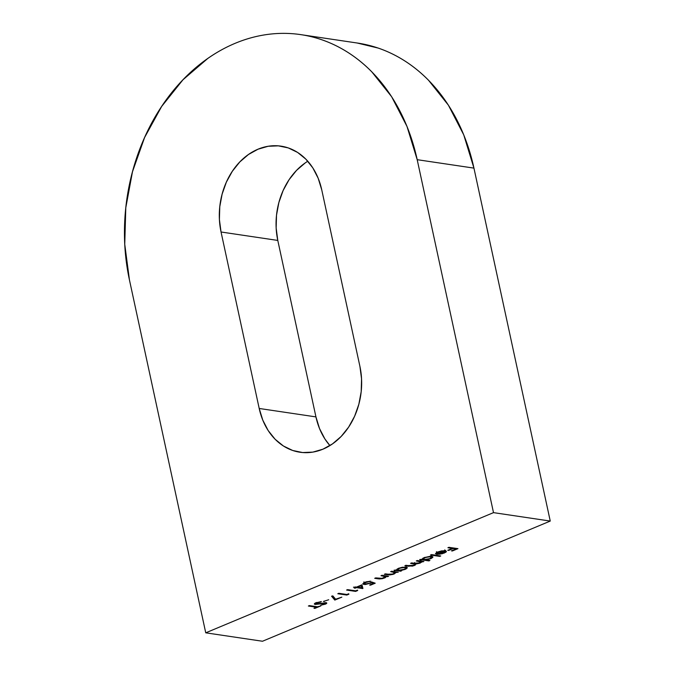 <?xml version="1.0" encoding="UTF-8"?>
<svg xmlns="http://www.w3.org/2000/svg" width="675" height="675" viewBox="0 0 675 675"><rect width="100%" height="100%" fill="white"/><g stroke="black" fill="none" stroke-linecap="round" stroke-linejoin="round"><path stroke-width="1.01" d="M307.792 161.232A65.517 51.764 -81.6 0 0 277.788 240.427L221.046 231.997A65.517 51.764 98.4 0 1 281.028 146.154A65.517 51.764 98.4 0 1 321.764 189.928L359.918 366.398A65.517 51.764 98.4 0 1 322.912 449.196L312.829 452.115L302.628 452.545L292.688 450.47L283.39 445.981L275.105 439.239L268.144 430.498L262.777 420.112L259.2 408.468L221.046 231.997L219.409 219.544L219.772 206.752L222.117 194.138L226.353 182.157L232.327 171.29L239.794 161.949L248.484 154.491L258.052 149.2L268.135 146.281L278.336 145.851L288.276 147.918L297.574 152.415L305.859 159.157L312.82 167.889L318.187 178.284L321.764 189.928L359.918 366.398L361.555 378.852L361.192 391.635L358.847 404.257L354.611 416.239L348.637 427.106L341.17 436.447L332.48 443.905L322.912 449.196A65.517 51.764 98.4 0 1 299.936 452.233A65.517 51.764 98.4 0 1 259.2 408.468L315.942 416.897A65.517 51.764 -81.6 0 0 329.915 445.593L324.886 438.927L319.52 428.541L315.942 416.897L277.788 240.427L276.151 227.973L276.514 215.182L278.859 202.568L283.095 190.586L289.069 179.719L296.544 170.378L305.227 162.911M357.033 42.981L378.27 48.094C387.517 51.258 396.368 55.536 404.814 60.936C413.269 66.344 421.158 72.765 428.49 80.207L448.386 105.165L463.733 134.848L473.943 168.117L550.252 521.066L262.482 641.25L205.74 632.821L493.501 512.637L417.192 159.688L473.943 168.117A187.186 147.901 -81.6 0 0 357.556 43.065L300.814 34.636A187.186 147.901 98.4 0 1 417.192 159.688L493.501 512.637L205.74 632.821L262.482 641.25L550.252 521.066L493.501 512.637L550.252 521.066L473.943 168.117L417.192 159.688L406.983 126.419L391.643 96.736L371.748 71.778C364.416 64.336 356.527 57.915 348.072 52.507C339.618 47.107 330.775 42.829 321.528 39.665C312.28 36.509 302.813 34.535 293.127 33.75C283.433 32.965 273.712 33.37 263.959 34.982C254.205 36.593 244.603 39.369 235.162 43.31A187.186 147.901 98.4 0 1 300.814 34.636M430.481 555.019L431.511 554.588L440.75 555.964L439.72 556.394L430.481 555.019L439.72 556.394L440.75 555.964L431.511 554.588L430.481 555.019M425.984 559.904L429.916 560.486L428.887 560.917L419.648 559.541L421.816 559.288L423.968 557.677L430.11 556.301L432.726 556.698L432.852 557.272L431.165 558.52L425.984 559.904L430.751 558.697L432.894 556.959L431.747 556.369L423.968 557.677L421.816 559.288L419.648 559.541L428.887 560.917L429.916 560.486L425.984 559.904M394.647 572.333L394.495 571.641L393.55 573.775L390.108 574.484L385.391 573.851L384.362 574.282L387.728 574.779L387.593 574.18L387.728 574.779L394.183 573.978L396.056 572.451L395.921 571.852L396.056 572.451L398.267 572.206L391.686 571.227L390.656 571.649L391.686 571.227L398.267 572.206L396.056 572.451L393.247 574.315L389.737 574.94L384.362 574.282L392.749 574.079L394.377 573.362L394.841 572.459L390.656 571.649L394.951 572.619L394.563 570.856M384.986 576.374L384.834 575.682L383.889 577.817L380.438 578.526L375.722 577.893L374.701 578.315L378.059 578.821L377.933 578.222L378.059 578.821L384.522 578.011L386.387 576.492L386.26 575.893L386.387 576.492L387.577 576.669L387.45 576.07L387.577 576.669L388.606 576.239L382.016 575.26L380.995 575.691L382.016 575.26L388.606 576.239L386.387 576.492L385.358 577.614L382.539 578.644L379.333 578.956L374.701 578.315L375.722 577.893L382.168 578.357L385.282 576.636L380.995 575.691L385.282 576.653L385.079 575.716M371.883 582.044L375.216 583.2L370.533 585.158L369.605 585.023L373.494 583.403L371.739 582.795L365.386 584.516L363.403 584.297L362.863 583.639L366.289 581.799L370.862 581.226L366.171 582.289L364.306 583.428L365.538 584.061L368.677 583.58L371.883 582.044L369.824 583.166L365.082 584.018L364.281 583.622L365.698 582.466L370.862 581.226L364.837 582.306L362.855 583.85L364.027 584.44L371.739 582.795L373.494 583.403L369.605 585.023L370.533 585.158L375.216 583.2L371.883 582.044M356.569 587.064L361.994 584.803L362.914 588.473L356.468 587.63L355.151 588.178L354.232 588.043L355.548 587.495L353.472 587.183L356.569 587.064L353.472 587.183L355.548 587.495L354.232 588.043L356.468 587.63L362.711 588.558L361.994 584.803L356.569 587.064M309.395 605.593L317.478 606.791L320.895 605.888L314.887 608.394L313.968 608.259L316.457 607.222L308.374 606.023L309.395 605.593L308.374 606.023L316.457 607.222L313.968 608.259L314.887 608.394L320.895 605.888L317.478 606.791L309.395 605.593M325.063 603.112L324.532 603.982L320.768 605.213L325.342 604.167L325.223 603.619L325.342 604.167C326.953 603.442 327.189 602.944 326.05 602.674L316.153 604.024L316.769 602.421L316.87 602.868L320.878 602.041L320.785 601.627L320.878 602.041L315.942 602.724L314.322 604.041L315.115 604.454L314.862 603.281L315.115 604.454L314.373 603.779L315.36 602.994L321.384 601.568L316.87 602.868L315.917 603.973L326.422 602.758L326.742 603.248L325.342 604.167L320.768 605.213L324.827 603.847L325.063 603.112L315.115 604.454L325.434 603.298L325.291 602.632M323.384 601.45L328.7 599.754L323.384 601.45M335.618 599.223L341.828 597.147L334.8 600.083L331.568 596.202L332.834 595.89L335.618 599.223L332.834 595.89L331.568 596.202L334.8 600.083L341.828 597.147L335.618 599.223M346.908 594.498L348.671 593.764L348.924 594.186L346.807 595.063L337.804 593.73L338.825 593.3L346.908 594.498L338.825 593.3L337.804 593.73L346.807 595.063L348.924 594.186L348.671 593.764L346.908 594.498M355.7 590.836L357.455 590.102L357.708 590.515L355.598 591.401L346.587 590.06L347.608 589.629L355.7 590.836L347.608 589.629L346.587 590.06L355.598 591.401L357.708 590.515L357.455 590.102L355.7 590.836M400.418 570.611L401.633 570.797L400.613 571.227L394.023 570.248L396.191 569.987L398.343 568.375L402.427 567.236L407.101 567.397L407.227 567.97L405.92 569.042L400.418 570.611L405.127 569.405L407.27 567.658L406.122 567.067L398.343 568.375L396.191 569.987L394.023 570.248L400.613 571.227L401.633 570.797L400.418 570.611M416.281 560.95L417.31 560.52L423.892 561.499L421.723 561.76L420.103 563.144L415.859 564.022L415.218 565.118L412.543 566.114L404.865 565.717L405.886 565.296L410.974 565.962L413.758 565.338L414.923 564.216L410.569 563.338L411.598 562.908L416.88 563.558L420.474 562.376L420.036 561.549L416.281 560.95L420.685 561.946L419.47 562.95L410.569 563.338L414.982 564.334L413.758 565.338L404.865 565.717L408.426 566.249L414.382 565.532L415.859 564.022L420.103 563.144L421.723 561.76L423.892 561.499L417.31 560.52L416.281 560.95M446.42 551.467L445.179 550.733L437.594 551.981L435.552 553.863L438.531 552.049L443.998 551.138L443.897 550.665L443.998 551.138L439.172 551.804L436.843 553.542L435.459 553.677L437.02 552.234L441.577 550.867L445.711 550.851L446.42 551.467L445.905 552.201L442.176 553.745L437.189 554.327L443.998 551.138L436.531 554.259L439.72 554.217L444.378 553.011L446.403 551.357M447.905 547.746L448.934 547.315L457.945 548.648L452.377 550.977L451.457 550.842L455.996 548.944L453.22 548.53L448.681 550.429L447.761 550.285L452.301 548.395L447.905 547.746L452.301 548.395L447.761 550.285L448.681 550.429L453.22 548.53L455.996 548.944L451.457 550.842L452.377 550.977L457.945 548.648L448.934 547.315L447.905 547.746M129.431 279.88A187.186 147.901 98.4 0 1 235.162 43.31C225.712 47.258 216.599 52.296 207.824 58.43L183.001 79.743L161.654 106.439L144.593 137.498L132.486 171.712L125.786 207.773L124.748 244.299L129.431 279.88L205.74 632.821L129.431 279.88M315.942 416.897L259.2 408.468L221.046 231.997L277.788 240.427L315.942 416.897M314.786 607.922L314.887 608.394L314.786 607.922M316.33 606.623L316.457 607.222L316.33 606.623M316.153 604.024L315.495 602.927M326.776 603.045L326.05 602.674M324.202 601.113L324.304 601.585L324.202 601.113M334.749 598.177L334.8 600.083L334.42 598.32L332.471 595.983L334.749 598.177M346.68 594.464L346.807 595.063L346.68 594.464M355.463 590.802L355.598 591.401L355.463 590.802M362.475 586.727L362.711 588.558L362.323 586.794L361.159 586.617L362.475 586.727M356.341 587.031L356.468 587.63L356.341 587.031M355.05 587.706L355.151 588.178L355.05 587.706M355.421 586.896L355.548 587.495L355.421 586.896M361.024 586.018L361.412 587.782L361.024 586.018M357.497 587.199L360.897 585.782L360.796 585.301L361.412 587.782L357.497 587.199L357.396 586.727L357.497 587.199L361.412 587.782L360.897 585.782L357.497 587.199M370.423 584.677L370.533 585.158L370.423 584.677M373.309 582.542L373.494 583.403L373.309 582.542M371.613 582.221L371.739 582.795L371.613 582.221M370.457 582.879L370.567 583.377L370.457 582.879M363.682 582.871L364.027 584.44L363.682 582.871M369.74 581.217L369.832 581.656L369.74 581.217M365.605 582.019L365.698 582.466L365.605 582.019M368.896 581.614L368.297 581.816M383.248 575.446L383.375 576.045L383.248 575.446M392.909 571.404L393.036 572.003L392.909 571.404M400.477 570.628L400.613 571.227L400.477 570.628M405.025 568.949L405.127 569.405L405.025 568.949M405.54 567.278L406.164 566.907M399.203 568.595L398.52 568.595M404.308 569.287L398.326 570.308L397.415 569.843L399.026 568.114L405.084 567.498L404.975 566.992L405.962 567.962L404.308 569.287L405.953 567.92L403.819 567.456L399.811 568.249L397.457 569.616L399.583 570.358L404.308 569.287M422.736 561.33L422.862 561.929L422.736 561.33M421.588 561.161L421.723 561.76L421.588 561.161M421.217 561.102L421.487 562.376L421.217 561.102M421.107 560.613L419.723 561.381M420.002 562.697L420.103 563.144L420.002 562.697M415.749 563.507L415.859 564.022L415.749 563.507M414.29 565.085L414.382 565.532L414.29 565.085M408.299 565.65L408.426 566.249L408.299 565.65M412.999 563.119L413.134 563.718L412.999 563.119M418.922 560.765L419.048 561.364L418.922 560.765M420.145 561.195L420.846 560.807M428.76 560.317L428.887 560.917L428.76 560.317M430.65 558.242L430.751 558.697L430.65 558.242M431.156 556.571L431.789 556.2M424.828 557.888L424.145 557.888M429.924 558.588L423.951 559.6L423.039 559.145L424.651 557.407L430.709 556.791L430.599 556.293L431.587 557.263L429.924 558.588L431.57 557.221L429.443 556.757L425.436 557.55L423.082 558.917L425.208 559.651L429.924 558.588M439.594 555.795L439.72 556.394L439.594 555.795M436.843 553.542L436.438 551.686M444.285 552.547L444.378 553.011L444.285 552.547M445.517 550.437L444.859 550.842M444.698 551.306L438.362 553.947L444.698 551.306L444.563 550.673L445.053 551.922L443.517 552.909L438.362 553.947L438.278 553.534L439.568 553.905L443.517 552.909L445.053 551.922L444.698 551.306L445.053 551.922M452.275 550.496L452.377 550.977L452.275 550.496M455.861 548.345L455.996 548.944L455.861 548.345M453.094 547.931L453.22 548.53L453.094 547.931M448.58 549.948L448.681 550.429L448.58 549.948M452.166 547.796L452.301 548.395L452.166 547.796M364.281 583.622L363.901 581.858M397.415 569.843L397.221 568.924M405.962 567.953L405.759 567.025M414.982 564.334L414.602 562.57M420.685 561.946L420.306 560.183M423.039 559.145L422.837 558.217M431.587 557.263L431.207 555.5M445.103 551.678L444.724 549.914"/></g></svg>
